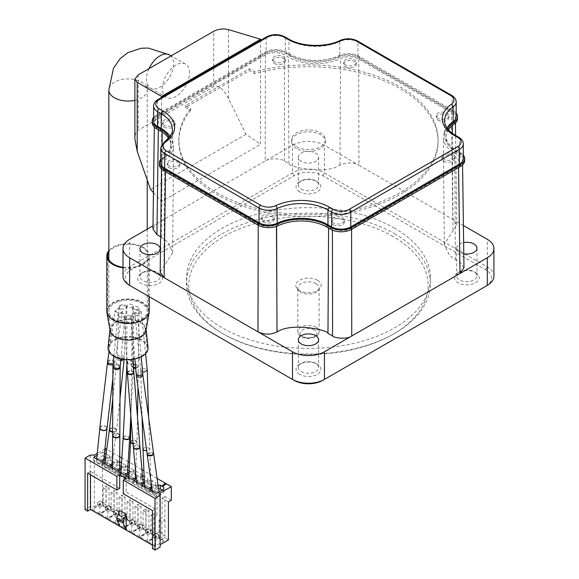 <?xml version="1.0" encoding="UTF-8"?>
<svg xmlns="http://www.w3.org/2000/svg" width="579" height="579" viewBox="0 0 579 579"><rect width="100%" height="100%" fill="white"/><g stroke="black" fill="none" stroke-linecap="round" stroke-linejoin="round"><path stroke-width="0.43" stroke-dasharray="2.9 2.17" d="M123.016 267.809A21.228 12.253 0 0 0 143.042 264.567A21.228 12.253 0 0 0 149.259 255.904A21.228 12.253 0 0 0 132.678 243.94A21.228 12.253 0 0 0 108.838 250.671M123.016 267.274A20.323 11.732 0 0 0 142.405 264.198A20.323 11.732 0 0 0 148.362 255.904A20.323 11.732 0 0 0 131.426 244.331A20.323 11.732 0 0 0 108.838 252.046M142.405 319.456A20.323 11.732 0 0 0 148.26 312.327A20.323 11.732 0 0 0 148.362 311.162A20.323 11.732 0 0 0 128.039 299.43A20.323 11.732 0 0 0 107.708 311.162A20.323 11.732 0 0 0 107.81 312.327A20.323 11.732 0 0 0 121.199 322.214A20.323 11.732 0 0 0 142.405 319.456M140.161 336.631A17.146 9.901 0 0 0 145.097 330.616A17.146 9.901 0 0 0 145.148 329.017A17.146 9.901 0 0 0 128.039 319.731A17.146 9.901 0 0 0 110.922 329.017A17.146 9.901 0 0 0 110.973 330.616A17.146 9.901 0 0 0 122.27 338.954A17.146 9.901 0 0 0 140.161 336.631M141.558 355.962A19.129 11.044 0 0 0 147.124 347.472A19.129 11.044 0 0 0 128.039 337.108A19.129 11.044 0 0 0 108.946 347.472A19.129 11.044 0 0 0 120.171 358.22A19.129 11.044 0 0 0 141.558 355.962M148.029 347.371A20.026 11.566 0 0 0 128.039 336.529A20.026 11.566 0 0 0 108.049 347.371M146.002 330.689A18.05 10.422 0 0 0 146.053 329.01A18.05 10.422 0 0 0 128.039 319.232A18.05 10.422 0 0 0 110.017 329.01A18.05 10.422 0 0 0 110.075 330.689M149.259 311.212A21.228 12.253 0 0 0 128.039 298.959A21.228 12.253 0 0 0 106.811 311.212M136.116 477.443L141.45 474.36L134.741 470.488L134.741 474.179L128.849 477.581M128.835 477.588L125.643 479.434L132.345 483.306L132.345 479.615M135.877 474.838L141.45 478.051L132.345 483.306M134.741 474.179L135.537 474.635M129.71 480.954A3.271 1.889 180 0 1 128.755 479.564A3.271 1.889 180 0 1 132.113 477.726A3.271 1.889 180 0 1 135.298 479.673A3.271 1.889 180 0 1 133.242 481.373A3.271 1.889 180 0 1 129.71 480.954M127.865 466.522L126.758 465.885L126.758 469.569L120.895 472.949M120.852 472.978L117.653 474.823L124.362 478.695L124.362 475.012M129.153 470.951L133.467 473.441L124.362 478.695M126.758 469.569L127.633 470.076M121.728 476.343A3.271 1.889 180 0 1 120.772 474.939A3.271 1.889 180 0 1 124.167 473.123A3.271 1.889 180 0 1 127.315 475.077A3.271 1.889 180 0 1 125.238 476.77A3.271 1.889 180 0 1 121.728 476.343M119.715 461.818L118.775 461.275L118.775 464.959L109.67 470.213L116.379 474.085L116.379 470.401M121.315 466.428L125.484 468.831L116.379 474.085M118.775 464.959L119.694 465.494M113.506 471.878A3.612 2.084 180 0 1 112.449 470.394A3.612 2.084 180 0 1 116.068 468.317A3.612 2.084 180 0 1 119.672 470.409A3.612 2.084 180 0 1 117.436 472.326A3.612 2.084 180 0 1 113.506 471.878M112.478 463.432L117.494 460.537L110.792 456.665L110.792 460.348L101.687 465.603L108.396 469.475L108.396 465.791M112.485 461.333L117.494 464.22L108.396 469.475M110.792 460.348L112.326 461.239M105.523 467.267A3.612 2.084 180 0 1 104.473 465.625A3.612 2.084 180 0 1 108.36 463.714A3.612 2.084 180 0 1 111.675 465.957A3.612 2.084 180 0 1 109.322 467.745A3.612 2.084 180 0 1 105.523 467.267M104.538 453.053L102.809 452.054L102.809 455.738L93.704 461L100.413 464.865L100.413 461.181M105.617 457.359L109.511 459.61L100.413 464.865M102.809 455.738L104.184 456.534M97.54 462.657A3.612 2.084 180 0 1 96.483 461.058A3.612 2.084 180 0 1 100.305 459.096A3.612 2.084 180 0 1 103.699 461.304A3.612 2.084 180 0 1 101.376 463.128A3.612 2.084 180 0 1 97.54 462.657M144.323 479.709L147.833 481.735L147.833 478.051L144.323 476.025L144.323 479.709M142.883 479.709L141.131 479.709L133.626 484.044L140.328 487.916L140.328 484.225M147.833 481.735L147.833 483.581L140.328 487.916M137.693 485.564A3.271 1.889 180 0 1 136.738 484.334A3.271 1.889 180 0 1 139.836 482.343A3.271 1.889 180 0 1 143.281 484.124A3.271 1.889 180 0 1 141.348 485.955A3.271 1.889 180 0 1 137.693 485.564M151.068 484.319L149.114 484.319L141.609 488.654L148.311 492.526L155.816 488.191L155.816 482.662L152.306 480.635L152.306 484.319L155.816 486.346M152.306 484.319L151.394 484.319M145.676 490.174A3.271 1.889 180 0 1 144.721 488.886A3.271 1.889 180 0 1 147.913 486.946A3.271 1.889 180 0 1 151.271 488.792A3.271 1.889 180 0 1 149.288 490.572A3.271 1.889 180 0 1 145.676 490.174M163.799 492.801L163.799 489.11L163.799 492.801L156.301 497.137L156.301 493.446M162.207 490.037L163.799 490.956M158.624 488.929L157.097 488.929L149.592 493.265L156.301 497.137M153.667 494.784A3.271 1.889 180 0 1 152.718 493.598A3.271 1.889 180 0 1 155.708 491.564A3.271 1.889 180 0 1 159.239 493.294A3.271 1.889 180 0 1 157.35 495.161A3.271 1.889 180 0 1 153.667 494.784M168.431 539.91L164.921 537.884L161.888 539.635L159.015 537.971L164.921 534.562L159.811 531.616L153.905 535.025L151.025 533.368L151.025 515.296L153.905 516.953L156.938 515.201L154.065 513.544L154.065 531.616L148.955 528.663L145.915 530.415L143.042 528.757L143.042 510.685L146.082 508.934L148.955 510.591L148.955 528.663M160.13 547.097L160.13 493.076M152.465 545.259L155.338 546.916L152.465 548.574M143.042 528.757L146.082 527.006L140.972 524.053L137.932 525.804L135.059 524.147L138.091 522.396L132.982 519.443L129.949 521.194L127.076 519.537L130.109 517.785L124.999 514.832L121.966 516.584L119.093 514.926L122.126 513.175L117.016 510.222L113.983 511.974L111.11 510.316L114.143 508.565L109.033 505.619L106 507.37L103.127 505.706L106.16 503.954L102.649 501.928L94.341 506.719L90.194 506.719L85.084 509.672M154.065 531.616L151.025 533.368M156.439 536.856L148.137 541.654L155.519 545.91L163.821 541.119L155.975 536.588L148.137 541.654M148.456 532.246L140.154 537.044L147.529 541.3L155.838 536.509L147.992 531.978L140.154 537.044M140.473 527.635L132.171 532.434L139.546 536.69L147.855 531.898L140.009 527.375L132.171 532.434M132.49 523.032L124.188 527.824L131.563 532.087L139.865 527.288L132.026 522.765L124.188 527.824M124.507 518.422L116.205 523.213L123.58 527.476L131.882 522.678L124.044 518.154L116.205 523.213M116.524 513.812L108.222 518.603L115.597 522.866L123.899 518.067L116.061 513.544L108.222 518.603M108.541 509.202L100.232 513.993L107.614 518.256L115.916 513.464L108.078 508.934L100.232 513.993M100.558 504.591L92.249 509.382L99.631 513.645L107.933 508.854L100.095 504.323L92.249 509.382M163.821 541.119L158.53 538.065L155.975 539.541L155.975 536.219L153.421 534.75L153.421 538.065L155.975 539.541L155.519 545.91M153.421 534.75L155.975 533.273L155.975 536.588L158.53 538.065L158.53 534.75L155.975 536.219M155.975 533.273L158.53 534.75M155.838 536.509L150.547 533.454L147.992 534.931L147.992 531.609L145.438 530.14L145.438 533.454L147.992 534.931L147.529 541.3M145.438 530.14L147.992 528.663L147.992 531.978L150.547 533.454L150.547 530.14L147.992 531.609M147.992 528.663L150.547 530.14M147.855 531.898L142.564 528.844L140.009 530.321L140.009 527.006L137.455 525.529L137.455 528.844L140.009 530.321L139.546 536.69M137.455 525.529L140.009 524.053L140.009 527.375L142.564 528.844L142.564 525.529L140.009 527.006M140.009 524.053L142.564 525.529M139.865 527.288L134.581 524.241L132.026 525.71L132.026 522.396L129.472 520.919L129.472 524.241L132.026 525.71L131.563 532.087M129.472 520.919L132.026 519.443L132.026 522.765L134.581 524.241L134.581 520.919L132.026 522.396M132.026 519.443L134.581 520.919M131.882 522.678L126.598 519.631L124.044 521.1L124.044 517.785L121.489 516.309L121.489 519.631L124.044 521.1L123.58 527.476M121.489 516.309L124.044 514.832L124.044 518.154L126.598 519.631L126.598 516.309L124.044 517.785M124.044 514.832L126.598 516.309M123.899 518.067L118.615 515.02L116.061 516.497L116.061 513.175L113.506 511.698L113.506 515.02L116.061 516.497L115.597 522.866M113.506 511.698L116.061 510.222L116.061 513.544L118.615 515.02L118.615 511.698L116.061 513.175M116.061 510.222L118.615 511.698M115.916 513.464L110.632 510.41L108.078 511.887L108.078 508.565L105.523 507.088L105.523 510.41L108.078 511.887L107.614 518.256M105.523 507.088L108.078 505.619L108.078 508.934L110.632 510.41L110.632 507.088L108.078 508.565M108.078 505.619L110.632 507.088M107.933 508.854L102.649 505.8L100.095 507.276L100.095 503.954L97.54 502.478L97.54 505.8L100.095 507.276L99.631 513.645M97.54 502.478L100.095 501.009L100.095 504.323L102.649 505.8L102.649 502.478L100.095 503.954M100.095 501.009L102.649 502.478M159.015 537.971L159.015 519.906L162.048 518.154L162.048 498.237L168.431 501.928M171.304 500.27L164.921 496.579L164.921 534.562M164.921 496.579L162.048 498.237M159.015 519.906L161.888 521.563L164.921 519.812L162.048 518.154M164.921 537.884L164.921 519.812M105.523 448.645L105.523 462.288L102.649 463.945L156.938 495.291L156.938 515.201M146.082 527.006L146.082 508.934M140.972 524.053L140.972 505.981L138.091 504.323L138.091 522.396M132.982 519.443L132.982 501.378L130.109 499.713L130.109 517.785M124.999 514.832L124.999 496.768L122.126 495.103L122.126 513.175M117.016 510.222L117.016 492.157L114.143 490.5L114.143 508.565M109.033 505.619L109.033 487.547L106.16 485.89L106.16 503.954M102.649 463.945L102.649 501.928M161.888 539.635L161.888 521.563M157.133 478.442L143.925 470.814M141.971 469.685L129.551 462.512M128.169 461.724L121.851 458.076M119.737 456.853L106.724 449.34M104.951 448.971L97.258 453.415M134.741 470.488L129.023 473.796M126.758 465.885L121.141 469.12M129.095 472.276L133.467 469.757L129.32 467.362M118.775 461.275L112.471 464.908M121.243 467.593L125.484 465.147L121.547 462.874M110.792 456.665L105.269 459.849M102.809 452.054L97.062 455.369M105.494 458.25L109.511 455.926L106.087 453.95M147.833 478.051L147.833 479.897L144.41 481.873M142.543 476.025L141.131 476.025L136.246 478.84M155.816 482.662L155.816 484.507L151.756 486.852M152.306 480.635L149.114 480.635L144.475 483.313M158.096 485.238L157.097 485.238L151.951 488.213M164.313 484.391L165.015 484.355L162.366 485.89M165.956 484.276L164.139 484.399M125.643 479.434L125.643 475.75M141.45 474.36L141.45 478.051M117.653 474.823L117.653 471.14M133.467 469.757L133.467 473.441M109.67 470.213L109.67 466.529M125.484 465.147L125.484 468.831M101.687 465.603L101.687 461.919M117.494 460.537L117.494 464.22M93.704 461L93.704 457.309M109.511 455.926L109.511 459.61M119.73 488.379L90.512 471.509L90.512 474.823M119.73 526.354L119.73 510.504M152.465 510.591L155.338 508.934L155.338 546.916M155.338 508.934L126.121 492.063L123.247 493.721M126.121 478.42L126.121 492.063M90.512 471.509L87.639 473.166M90.194 455.094L90.194 506.719M94.341 455.094L94.341 506.719M105.523 462.288L159.811 493.634L156.938 495.291M159.811 493.634L159.811 531.616M153.905 535.025L153.905 516.953M151.025 515.296L154.065 513.544M147.833 483.581L147.833 479.897M141.131 476.025L141.131 479.709M133.626 484.044L133.626 480.353M155.816 488.191L155.816 484.507M148.311 492.526L148.311 488.835M141.609 488.654L141.609 484.963M149.114 480.635L149.114 484.319M149.592 493.265L149.592 489.573M157.097 485.238L157.097 488.929M165.015 484.355L165.015 483.986M164.682 484.087L164.682 483.718M165.558 484.044L165.558 483.675M103.127 505.706L103.127 487.641L106.16 485.89M103.127 487.641L106 489.298L109.033 487.547M106 507.37L106 489.298M111.11 510.316L111.11 492.251L114.143 490.5M111.11 492.251L113.983 493.909L117.016 492.157M113.983 511.974L113.983 493.909M119.093 514.926L119.093 496.854L122.126 495.103M119.093 496.854L121.966 498.519L124.999 496.768M121.966 516.584L121.966 498.519M127.076 519.537L127.076 501.465L130.109 499.713M127.076 501.465L129.949 503.129L132.982 501.378M129.949 521.194L129.949 503.129M135.059 524.147L135.059 506.075L138.091 504.323M135.059 506.075L137.932 507.732L140.972 505.981M137.932 525.804L137.932 507.732M143.042 510.685L145.915 512.343L148.955 510.591M145.915 530.415L145.915 512.343M119.846 308.65C117.298 308.412 115.735 309.012 115.17 310.46L115.597 311.625L119.846 308.65L122.328 311.285C120.729 313.565 118.485 313.673 115.597 311.625M125.259 305.271L126.287 307.029C123.776 310.004 121.38 309.917 119.108 306.769L119.223 306.233L125.259 305.271C122.618 304.25 120.606 304.568 119.223 306.233M123.052 313.181C120.229 312.689 118.485 313.268 117.812 314.918L117.863 315.389L123.052 313.181L125.013 315.533C122.842 318.189 120.461 318.146 117.863 315.389M133.431 309.179L132.526 307.999C134.733 305.864 136.919 305.893 139.069 308.086L137.447 309.512L133.431 309.179L137.447 309.512M142.543 371.913L140.733 370.567L143.469 368.787L146.321 369.105L147.269 370.126M137.151 313.42L134.69 312.095C136.174 309.953 138.301 309.591 141.059 311.032L137.151 313.42C139.626 313.543 140.979 312.899 141.204 311.48L141.059 311.032M142.97 449.224C143.802 447.61 145.662 447.176 148.557 447.907L149.505 448.986L146.639 450.679M132.707 316.742C135.457 317.191 137.042 316.597 137.469 314.954L132.707 316.742L130.992 315.533C132.779 313.377 134.929 313.123 137.44 314.773M141.609 303.382A19.194 11.081 0 0 0 120.693 300.979A19.194 11.081 0 0 0 108.838 311.212A19.194 11.081 0 0 0 128.039 322.293A19.194 11.081 0 0 0 147.232 311.212A19.194 11.081 0 0 0 141.609 303.382M189.507 72.903A19.194 11.081 120 0 0 185.533 64.117A19.194 11.081 120 0 0 166.339 75.198A19.194 11.081 120 0 0 166.339 97.366A19.194 11.081 120 0 0 181.133 92.22A19.194 11.081 120 0 0 189.507 72.903M228.495 29.63L228.495 98.56L246.046 134.292L260.564 144.352L260.564 40.335M161.57 97.496L161.57 113.925L260.564 56.771M161.57 113.925L161.57 201.506L260.564 144.352M228.495 98.56C223.306 88.905 218.37 84.925 213.68 86.611L138.2 130.188C136.043 131.534 134.943 134.487 134.893 139.04M246.046 134.292L150.533 189.442M153.457 192.633L161.57 201.506M260.564 54.933L161.57 112.087M153.609 117.255A14.902 8.605 180 0 1 156.62 114.758L161.432 111.979M160.752 159.182A14.902 8.605 180 0 1 162.75 157.329A36.578 21.119 0 0 0 170.993 143.976A36.578 21.119 0 0 0 169.206 137.455M447.733 128.994A36.578 21.119 0 0 0 445.946 135.508A36.578 21.119 0 0 0 456.657 150.446L460.319 152.552A14.902 8.605 180 0 1 463.33 155.056M260.384 54.853L265.196 52.074A14.902 8.605 180 0 1 286.272 52.074L289.934 54.18A36.578 21.119 0 0 0 338.925 55.613A14.902 8.605 180 0 1 358.886 56.199L453.176 110.632A14.902 8.605 180 0 1 456.187 113.137M456.187 116.719A13.549 7.824 0 0 0 452.213 111.19L357.923 56.749A13.549 7.824 0 0 0 339.779 56.221A37.939 21.901 180 0 1 288.972 54.737L285.317 52.624A13.549 7.824 0 0 0 266.152 52.624L157.575 115.315A13.549 7.824 0 0 0 153.609 120.845M463.33 158.639A13.549 7.824 0 0 0 459.357 153.109L455.702 150.996A37.939 21.901 180 0 1 444.592 135.508A37.939 21.901 180 0 1 446.945 127.916M169.994 136.383A37.939 21.901 180 0 1 172.347 143.976A37.939 21.901 180 0 1 163.806 157.821A13.549 7.824 0 0 0 160.752 162.764M152.255 122.69A14.902 8.605 180 0 1 156.62 116.603L161.432 113.824M315.975 283.645A10.61 6.13 180 0 1 319.08 287.98A10.61 6.13 180 0 1 317.893 290.796A10.61 6.13 180 0 1 308.469 294.11A10.61 6.13 180 0 1 299.039 290.796A10.61 6.13 180 0 1 297.852 287.98A10.61 6.13 180 0 1 304.409 282.32A10.61 6.13 180 0 1 315.975 283.645M317.422 280.229A12.666 7.317 0 0 0 300.986 279.498A12.666 7.317 0 0 0 297.215 288.762A12.666 7.317 0 0 0 308.469 292.713A12.666 7.317 0 0 0 319.717 288.762A12.666 7.317 0 0 0 317.422 280.229M260.384 56.691L265.196 53.912A14.902 8.605 180 0 1 286.272 53.912L289.934 56.025A36.578 21.119 0 0 0 338.925 57.459A14.902 8.605 180 0 1 358.886 58.038L453.176 112.478A14.902 8.605 180 0 1 457.54 118.565M448.385 129.776A36.578 21.119 0 0 0 445.946 137.353A36.578 21.119 0 0 0 456.657 152.284L460.319 154.398A14.902 8.605 180 0 1 464.684 160.484M159.399 164.61A14.902 8.605 180 0 1 162.75 159.167A36.578 21.119 0 0 0 170.993 145.821A36.578 21.119 0 0 0 168.554 138.236M265.356 54.933L158.371 116.697A13.549 7.824 0 0 0 154.405 122.169A13.549 7.824 0 0 0 158.371 127.756L162.178 129.949A38.836 22.422 180 0 1 173.548 145.995A38.836 22.422 180 0 1 164.66 160.094A13.549 7.824 0 0 0 161.555 165.058A13.549 7.824 0 0 0 165.522 170.602L258.205 224.116A13.549 7.824 0 0 0 276.415 224.616A38.836 22.422 180 0 1 276.603 224.522A38.836 22.422 180 0 1 328.619 226.049L332.418 228.242A13.549 7.824 0 0 0 351.583 228.242L458.561 166.477A13.549 7.824 0 0 0 462.527 160.882A13.549 7.824 0 0 0 458.561 155.411L454.761 153.218A38.836 22.422 180 0 1 443.384 137.462A38.836 22.422 180 0 1 452.279 123.081A13.549 7.824 0 0 0 455.384 117.993A13.549 7.824 0 0 0 451.41 112.565L358.727 59.058A13.549 7.824 0 0 0 340.517 58.559A38.836 22.422 180 0 1 288.32 57.126L284.513 54.933A13.549 7.824 0 0 0 265.356 54.933L265.196 161.042C270.429 157.061 283.782 159.442 284.354 161.042L288.957 163.698C287.618 166.499 324.616 175.271 339.967 165.08C346.336 162.171 352.662 162.207 358.937 165.189L324.435 145.271A22.581 13.035 0 0 0 292.504 145.271L153.008 225.81M301.283 189.065A10.161 5.87 0 0 0 312.356 190.339A10.161 5.87 0 0 0 318.631 184.918A10.161 5.87 0 0 0 315.656 180.771A10.161 5.87 0 0 0 301.283 180.771A10.161 5.87 0 0 0 298.308 184.918A10.161 5.87 0 0 0 301.283 189.065M299.683 191.837A12.42 7.172 180 0 1 299.683 181.69A12.42 7.172 180 0 1 317.249 181.69A12.42 7.172 180 0 1 317.249 191.837A12.42 7.172 180 0 1 299.683 191.837M322.836 380.352L485.709 286.323M485.73 286.308A20.323 11.732 0 0 0 485.709 269.727L322.836 175.698A20.323 11.732 0 0 0 294.096 175.698L131.23 269.727A20.323 11.732 0 0 0 131.201 286.308L294.096 380.352M158.892 273.31L158.892 273.31A12.42 7.172 180 0 1 158.892 283.449A12.42 7.172 180 0 1 141.334 283.449A12.42 7.172 180 0 1 141.334 273.31A12.42 7.172 180 0 1 158.892 273.31L157.3 272.391A10.161 5.87 0 0 0 142.926 272.391A10.161 5.87 0 0 0 139.952 276.538A10.161 5.87 0 0 0 145.843 281.857A10.161 5.87 0 0 0 160.274 276.538A10.161 5.87 0 0 0 157.3 272.391L158.892 273.31M299.683 374.352A12.42 7.172 180 0 1 299.683 364.213A12.42 7.172 180 0 1 317.249 364.213A12.42 7.172 180 0 1 317.249 374.352A12.42 7.172 180 0 1 299.683 374.352M394.69 228.242A121.937 70.399 0 0 0 261.802 212.985A121.937 70.399 0 0 0 186.525 278.021A121.937 70.399 0 0 0 308.469 348.428A121.937 70.399 0 0 0 430.407 278.021A121.937 70.399 0 0 0 394.69 228.242M475.605 272.6L475.605 272.6A12.42 7.172 180 0 1 475.605 282.74A12.42 7.172 180 0 1 458.04 282.74A12.42 7.172 180 0 1 458.04 272.6A12.42 7.172 180 0 1 475.605 272.6L474.006 271.674A10.161 5.87 0 0 0 471.096 270.502A10.161 5.87 0 0 0 459.639 271.674A10.161 5.87 0 0 0 456.657 275.828A10.161 5.87 0 0 0 466.819 281.691A10.161 5.87 0 0 0 476.987 275.828A10.161 5.87 0 0 0 474.006 271.674L475.605 272.6M301.283 161.411A10.161 5.87 180 0 1 298.308 157.264A10.161 5.87 180 0 1 308.469 151.394A10.161 5.87 180 0 1 318.631 157.264A10.161 5.87 180 0 1 312.356 162.685A10.161 5.87 180 0 1 301.283 161.411M463.779 253.768A10.161 5.87 180 0 1 456.657 248.167A10.161 5.87 180 0 1 463.627 242.601M301.283 371.588A10.161 5.87 0 0 0 312.356 372.862A10.161 5.87 0 0 0 318.631 367.441A10.161 5.87 0 0 0 315.656 363.294A10.161 5.87 0 0 0 301.283 363.294A10.161 5.87 0 0 0 298.308 367.441A10.161 5.87 0 0 0 301.283 371.588M123.016 276.183A22.581 13.035 180 0 1 129.631 266.962L292.504 172.933A22.581 13.035 180 0 1 324.435 172.933L487.301 266.962A22.581 13.035 180 0 1 493.916 276.183M393.098 236.543A119.679 69.096 0 0 0 223.841 236.543A119.679 69.096 0 0 0 223.841 334.257A119.679 69.096 0 0 0 393.098 334.257A119.679 69.096 0 0 0 393.098 236.543M394.69 233.771A121.937 70.399 180 0 1 430.407 283.558A121.937 70.399 180 0 1 394.69 333.338A121.937 70.399 180 0 1 222.242 333.338A121.937 70.399 180 0 1 186.525 283.558A121.937 70.399 180 0 1 261.802 218.515A121.937 70.399 180 0 1 394.69 233.771M152.965 229.016L156.938 223.545L158.371 116.697M160.166 272.123L172.651 252.784L167.548 241.776L160.629 236.739M163.944 266.709L164.66 160.094M277.16 331.854L276.805 281.126M276.429 226.367L276.415 224.616M276.61 226.295L276.603 224.522M463.403 225.506L452.807 219.39L456.766 224.811L444.288 244.389L449.427 255.31L455.398 259.79L460.001 262.446L463.967 267.911M452.995 230.341L452.344 133.344M452.293 125.462L452.279 123.081M339.967 165.08L340.517 58.559M125.368 318.522L124.413 317.285C126.454 314.759 128.625 314.643 130.934 316.937C130.145 318.848 128.292 319.376 125.368 318.522M127.706 307.131L126.743 305.864C128.914 303.541 131.093 303.534 133.279 305.835C132.439 307.608 130.579 308.035 127.706 307.131M438.122 118.355A6.326 3.648 180 0 1 436.269 115.771A6.326 3.648 180 0 1 442.595 112.123A6.326 3.648 180 0 1 448.92 115.771A6.326 3.648 180 0 1 445.012 119.144A6.326 3.648 180 0 1 438.122 118.355M438.122 120.2A6.326 3.648 0 0 0 445.012 120.989A6.326 3.648 0 0 0 448.92 117.617A6.326 3.648 0 0 0 442.595 113.969A6.326 3.648 0 0 0 436.269 117.617A6.326 3.648 0 0 0 438.122 120.2M345.511 64.884A6.326 3.648 180 0 1 343.658 62.3A6.326 3.648 180 0 1 349.984 58.653A6.326 3.648 180 0 1 356.309 62.3A6.326 3.648 180 0 1 352.401 65.673A6.326 3.648 180 0 1 345.511 64.884M345.511 66.73A6.326 3.648 0 0 0 352.401 67.519A6.326 3.648 0 0 0 356.309 64.146A6.326 3.648 0 0 0 349.984 60.498A6.326 3.648 0 0 0 343.658 64.146A6.326 3.648 0 0 0 345.511 66.73M274.46 61.656A6.326 3.648 180 0 1 272.608 59.08A6.326 3.648 180 0 1 278.926 55.425A6.326 3.648 180 0 1 285.252 59.08A6.326 3.648 180 0 1 281.351 62.452A6.326 3.648 180 0 1 274.46 61.656M274.46 63.502A6.326 3.648 0 0 0 281.351 64.291A6.326 3.648 0 0 0 285.252 60.918A6.326 3.648 0 0 0 278.926 57.27A6.326 3.648 0 0 0 272.608 60.918A6.326 3.648 0 0 0 274.46 63.502M164.284 125.267A6.326 3.648 180 0 1 162.431 122.69A6.326 3.648 180 0 1 168.75 119.035A6.326 3.648 180 0 1 175.075 122.69A6.326 3.648 180 0 1 171.174 126.063A6.326 3.648 180 0 1 164.284 125.267M164.284 127.112A6.326 3.648 0 0 0 171.174 127.901A6.326 3.648 0 0 0 175.075 124.528A6.326 3.648 0 0 0 168.75 120.881A6.326 3.648 0 0 0 162.431 124.528A6.326 3.648 0 0 0 164.284 127.112M169.068 165.833A6.326 3.648 180 0 1 167.222 163.249A6.326 3.648 180 0 1 173.541 159.601A6.326 3.648 180 0 1 179.866 163.249A6.326 3.648 180 0 1 175.965 166.622A6.326 3.648 180 0 1 169.068 165.833M169.068 167.671A6.326 3.648 0 0 0 175.965 168.467A6.326 3.648 0 0 0 179.866 165.095A6.326 3.648 0 0 0 173.541 161.44A6.326 3.648 0 0 0 167.222 165.095A6.326 3.648 0 0 0 169.068 167.671M263.279 220.223A6.326 3.648 180 0 1 261.426 217.639A6.326 3.648 180 0 1 267.751 213.991A6.326 3.648 180 0 1 274.077 217.639A6.326 3.648 180 0 1 270.169 221.012A6.326 3.648 180 0 1 263.279 220.223M263.279 222.068A6.326 3.648 0 0 0 270.169 222.857A6.326 3.648 0 0 0 274.077 219.484A6.326 3.648 0 0 0 267.751 215.829A6.326 3.648 0 0 0 261.426 219.484A6.326 3.648 0 0 0 263.279 222.068M333.54 222.987A6.326 3.648 180 0 1 331.687 220.404A6.326 3.648 180 0 1 338.006 216.756A6.326 3.648 180 0 1 344.331 220.404A6.326 3.648 180 0 1 340.43 223.776A6.326 3.648 180 0 1 333.54 222.987M333.54 224.833A6.326 3.648 0 0 0 340.43 225.622A6.326 3.648 0 0 0 344.331 222.249A6.326 3.648 0 0 0 338.006 218.601A6.326 3.648 0 0 0 331.687 222.249A6.326 3.648 0 0 0 333.54 224.833M443.709 159.377A6.326 3.648 180 0 1 441.864 156.793A6.326 3.648 180 0 1 448.182 153.145A6.326 3.648 180 0 1 454.508 156.793A6.326 3.648 180 0 1 450.6 160.166A6.326 3.648 180 0 1 443.709 159.377M443.709 161.223A6.326 3.648 0 0 0 450.6 162.011A6.326 3.648 0 0 0 454.508 158.639A6.326 3.648 0 0 0 448.182 154.991A6.326 3.648 0 0 0 441.864 158.639A6.326 3.648 0 0 0 443.709 161.223M190.621 110.423A129.616 74.836 0 0 0 178.853 141.587A129.616 74.836 0 0 0 308.469 216.416A129.616 74.836 0 0 0 438.086 141.587A129.616 74.836 0 0 0 254.492 73.547L249.39 70.602L185.519 107.477L190.621 110.423L190.621 108.577L185.519 105.631L249.39 68.756L254.492 71.702A129.616 74.836 180 0 1 438.086 139.742A129.616 74.836 180 0 1 308.469 214.577A129.616 74.836 180 0 1 178.853 139.742A129.616 74.836 180 0 1 190.621 108.577M254.492 73.547L254.492 71.702M185.519 107.477L185.519 105.631M249.39 70.602L249.39 68.756M296.491 148.499A16.936 9.778 180 0 1 291.534 141.587A16.936 9.778 180 0 1 308.469 131.809A16.936 9.778 180 0 1 325.405 141.587A16.936 9.778 180 0 1 314.947 150.62A16.936 9.778 180 0 1 296.491 148.499M296.491 146.653A16.936 9.778 0 0 0 314.947 148.774A16.936 9.778 0 0 0 325.405 139.742A16.936 9.778 0 0 0 308.469 129.964A16.936 9.778 0 0 0 291.534 139.742A16.936 9.778 0 0 0 296.491 146.653M107.629 361.376C110.444 358.763 112.818 359.096 114.758 362.374L113.166 363.967M107.665 361.976C110.828 359.754 113.151 360.225 114.628 363.38L113.057 365.161M99.877 427.577C102.635 424.668 105.023 424.928 107.035 428.359M99.87 427.722C102.606 424.979 104.994 425.218 107.028 428.446M120.837 359.646L118.159 358.886L117.132 357.127C118.138 354.847 120.186 354.348 123.276 355.636L124.311 357.388L122.791 359.248M120.707 361.021L118.065 360.203L117.03 358.459C119.708 355.919 122.089 356.165 124.174 359.204L124.13 359.429M109.482 429.336C112.16 426.795 114.541 427.049 116.618 430.081C116.227 431.427 114.895 432.014 112.623 431.854M109.474 429.502C112.369 427.222 114.729 427.599 116.553 430.631L115.272 432.035L112.623 432.303M112.999 365.769C115.677 362.99 118.08 363.214 120.193 366.449M112.919 367.252C115.344 364.242 117.754 364.256 120.15 367.289M112.608 435.263C115.033 432.252 117.436 432.267 119.831 435.299M112.615 435.451C115.033 432.737 117.436 432.745 119.824 435.48M133.59 367.412L131.795 365.885C134.002 363.75 136.181 363.778 138.338 365.971L135.624 367.593M133.633 368.302L131.78 366.645C134.002 364.379 136.181 364.415 138.323 366.76L135.703 368.468M130.514 441.618C132.736 439.352 134.914 439.396 137.057 441.734C136.724 442.993 135.392 443.557 133.069 443.42M130.528 441.806C133.011 439.787 135.182 439.953 137.042 442.305C136.687 443.528 135.377 444.064 133.105 443.89M136.224 374.295C138.012 372.131 140.161 371.877 142.666 373.535M136.42 376.068C138.294 373.752 140.444 373.448 142.861 375.149M147.138 454.327C149.013 452.011 151.155 451.707 153.58 453.408M147.204 454.544C149.093 452.452 151.22 452.148 153.58 453.618M134.893 100.312A19.194 11.081 0 0 0 147.232 89.962A19.194 11.081 0 0 0 141.609 82.124A19.194 11.081 0 0 0 120.693 79.721A19.194 11.081 0 0 0 108.838 89.962M148.991 68.64A19.194 11.081 120 0 0 150.374 88.146A19.194 11.081 120 0 0 165.167 83.007A19.194 11.081 120 0 0 173.541 63.69A19.194 11.081 120 0 0 169.567 54.904M138.2 74.872L138.2 130.188M213.68 86.611L213.68 31.295M156.62 116.603L156.62 114.758M315.975 327.164A10.61 6.13 180 0 1 319.08 331.492A10.61 6.13 180 0 1 308.469 337.622A10.61 6.13 180 0 1 297.852 331.492A10.61 6.13 180 0 1 304.409 325.832A10.61 6.13 180 0 1 315.975 327.164M314.375 329.929A8.352 4.82 0 0 0 300.4 332.093A8.352 4.82 0 0 0 310.633 337.998A8.352 4.82 0 0 0 314.375 329.929M162.75 159.167L162.75 157.329M265.196 53.912L265.196 52.074M286.272 53.912L286.272 52.074M289.934 56.025L289.934 54.18M338.925 57.459L338.925 55.613M358.886 58.038L358.886 56.199M453.176 112.478L453.176 110.632M456.657 152.284L456.657 150.446M460.319 154.398L460.319 152.552M485.709 269.727L487.301 266.962L487.301 239.308M322.836 175.698L324.435 172.933L324.435 145.271M294.096 175.698L292.504 172.933L292.504 145.271M131.23 269.727L129.631 266.962L129.631 239.308M158.349 129.768L158.371 127.756M161.541 237.26L162.091 144.128M162.163 132.063L162.178 129.949M165.507 171.702L165.522 170.602M258.205 225.217L258.205 224.116M328.604 228.068L328.619 226.049M332.418 230.124L332.418 228.242M351.583 229.342L351.583 228.242M458.575 167.577L458.561 166.477M460.001 262.446L458.561 155.411M455.398 259.79L454.761 153.218M358.727 59.058L358.937 165.189L452.807 219.39L451.41 112.565M288.957 163.698L288.32 57.126M284.354 161.042L284.513 54.933M164.248 142.05A2.258 1.426 -125.3 0 0 163.806 143.071A13.549 7.824 0 0 0 160.752 148.014M172.347 143.976L172.347 129.226A37.939 21.901 180 0 1 163.806 143.071L163.806 157.821M158.045 99.53A2.258 1.303 -120 0 0 157.575 100.565A13.549 7.824 0 0 0 153.609 106.095M266.622 36.839A2.258 1.303 -120 0 0 266.152 37.874L157.575 100.565L157.575 115.315M284.846 36.839A2.258 1.303 -60 0 1 285.317 37.874A13.549 7.824 0 0 0 266.152 37.874L266.152 52.624M288.508 38.952A2.258 1.303 -60 0 1 288.972 39.987L285.317 37.874L285.317 52.624M340.249 40.436A2.258 1.165 -115.2 0 0 339.779 41.471A37.939 21.901 180 0 1 288.972 39.987L288.972 54.737M357.46 40.964A2.258 1.303 -60 0 1 357.923 41.999A13.549 7.824 0 0 0 339.779 41.471L339.779 56.221M451.75 95.405A2.258 1.303 -60 0 1 452.213 96.44L357.923 41.999L357.923 56.749M456.187 101.969A13.549 7.824 0 0 0 452.213 96.44L452.213 111.19M455.232 135.211A2.258 1.303 -60 0 1 455.702 136.246A37.939 21.901 180 0 1 444.592 120.758L444.592 135.508M458.894 137.324A2.258 1.303 -60 0 1 459.357 138.359L455.702 136.246L455.702 150.996M463.33 143.889A13.549 7.824 0 0 0 459.357 138.359L459.357 153.109M127.315 372.507C129.356 369.981 131.527 369.865 133.836 372.159M127.358 373.108C129.11 370.661 131.267 370.415 133.829 372.369M133.394 447.379C135.363 444.853 137.534 444.672 139.901 446.843M133.416 447.538C135.406 445.128 137.57 444.947 139.901 446.981M127.959 363.294L126.996 362.02C129.168 359.697 131.346 359.689 133.539 361.998C132.692 363.764 130.832 364.198 127.959 363.294M127.945 364.082L126.982 362.715C129.276 360.5 131.455 360.616 133.517 363.047C132.613 364.756 130.753 365.103 127.945 364.082M123.182 437.362C125.477 435.147 127.655 435.263 129.71 437.702M123.182 437.485C125.448 435.422 127.612 435.546 129.689 437.862M148.362 311.162L148.362 255.904M107.708 311.162L107.708 255.904M145.097 330.616L148.26 312.327M110.973 330.616L107.81 312.327M110.922 329.017L108.946 347.472M145.148 329.017L147.124 347.472M110.017 329.01L109.923 329.849M146.053 329.01L146.147 329.849M149.259 296.73L149.259 255.904M109.055 351.779L115.17 310.46M112.869 378.405L114.758 362.374L122.328 311.285M96.693 459.031L96.483 461.058M103.916 459.154L103.699 461.304M124.152 359.436L126.287 307.029M119.108 306.769L117.132 357.127L112.782 398.374M120.005 398.33L116.553 430.631L112.492 460.044M104.741 463.678L104.473 465.625M111.986 463.714L111.675 465.957M113.897 356.28L117.812 314.918M120.902 358.893L125.013 315.533M112.456 468.136L112.449 470.394M119.679 468.491L119.672 470.401M130.934 417.097L132.526 307.999M137.976 387.416L139.069 308.086M137.476 417.018L137.042 442.305L135.645 472.254M128.849 477.595L128.755 479.564M135.385 477.863L135.298 479.673M140.74 370.625L134.69 312.095M141.204 311.48L145.568 353.682M140.733 370.567L142.058 417.227M150.924 480.975L148.6 417.054M144.627 486.707L144.721 488.886M151.199 487.171L151.271 488.792M141.196 356.809L137.469 314.954M130.992 315.533L134.856 358.958M152.371 491.18L152.718 493.598M159.037 491.861L159.239 493.294M108.838 259.754L108.838 311.212M166.339 97.366L150.374 88.146L145.676 86.365L148.036 85.004L147.232 89.962L147.232 179.982M147.232 229.146L147.232 311.212M185.533 64.117L171.181 55.83M317.893 290.796L319.717 288.762M299.039 290.796L297.215 288.762M319.08 287.98L319.08 331.492C318.378 334.648 317.162 336.45 315.417 336.906L308.52 338.577C301.413 337.731 297.859 335.364 297.852 331.492L297.852 287.98M170.993 145.821L170.993 143.976M445.946 137.353L445.946 135.508M301.283 180.771L299.683 181.69M315.656 180.771L317.249 181.69M298.308 157.264L298.308 184.918M318.631 157.264L318.631 184.918M142.926 272.391L141.334 273.31M139.952 248.876L139.952 276.538M160.274 248.876L160.274 276.538M459.639 271.674L458.04 272.6M456.657 248.167L456.657 275.828M476.987 248.167L476.987 275.828M301.283 363.294L299.683 364.213M315.656 363.294L317.249 364.213M298.308 339.786L298.308 367.441M318.631 339.786L318.631 367.441M393.098 334.257L394.69 333.338M223.841 334.257L222.242 333.338M186.525 278.021L186.525 283.558M430.407 278.021L430.407 283.558M154.34 127.076L154.405 122.169M172.651 252.784L173.555 145.995M161.512 169.025L161.563 165.058M462.585 164.885L462.534 160.882M444.288 244.389L443.376 137.462M456.766 224.811L455.601 135.421M455.441 122.965L455.376 117.993M124.413 317.285L126.642 359.624M130.934 316.937L133.163 359.269M136.535 482.032L136.738 484.326M143.143 482.604L143.281 484.131M126.743 305.864L126.895 364.466M133.279 305.835L133.517 363.047L130.825 415.809M120.895 473.007L120.772 474.939M127.431 473.238L127.315 475.077M448.92 117.617L448.92 115.771M436.269 117.617L436.269 115.771M356.309 64.146L356.309 62.3M343.658 64.146L343.658 62.3M285.252 60.918L285.252 59.08M272.608 60.918L272.608 59.08M175.075 124.528L175.075 122.69M162.431 124.528L162.431 122.69M179.866 165.095L179.866 163.249M167.222 165.095L167.222 163.249M274.077 219.484L274.077 217.639M261.426 219.484L261.426 217.639M344.331 222.249L344.331 220.404M331.687 222.249L331.687 220.404M454.508 158.639L454.508 156.793M441.864 158.639L441.864 156.793M438.086 141.587L438.086 139.742M178.853 141.587L178.853 139.742M291.534 139.742L291.534 141.587M325.405 139.742L325.405 141.587"/><path stroke-width="0.87" d="M108.838 250.671A21.228 12.253 0 0 0 106.811 255.904A21.228 12.253 0 0 0 123.016 267.809M108.838 252.046A20.323 11.732 0 0 0 107.708 255.904A20.323 11.732 0 0 0 123.016 267.274M109.923 329.849L108.049 347.371A20.026 11.566 0 0 0 119.802 358.633A20.026 11.566 0 0 0 142.195 356.266A20.026 11.566 0 0 0 148.029 347.371L146.147 329.849M106.811 255.904L106.811 311.212A21.228 12.253 0 0 0 106.912 312.428L110.075 330.689A18.05 10.422 0 0 0 121.966 339.468A18.05 10.422 0 0 0 140.798 337.021A18.05 10.422 0 0 0 146.002 330.689L149.158 312.428A21.228 12.253 0 0 0 149.259 311.212L149.259 296.73M106.912 312.428A21.228 12.253 0 0 0 120.895 322.756A21.228 12.253 0 0 0 143.042 319.883A21.228 12.253 0 0 0 149.158 312.428M127.633 470.076L129.153 470.951M119.694 465.494L121.315 466.428M104.184 456.534L105.617 457.359M144.316 479.709L142.883 479.709M158.096 485.238L160.289 485.238L160.289 488.929L162.207 490.037M160.289 488.929L158.624 488.929M160.13 544.701L168.431 539.91L168.431 501.928L171.304 500.27L171.304 486.628L157.133 478.442M160.13 495.472L155.02 498.425L123.247 480.078L123.247 493.721L152.465 510.591L152.465 548.574L155.02 550.05L160.13 547.097L160.13 493.076L171.304 486.628M97.258 453.415L94.341 455.094L90.194 455.094L85.084 458.047L85.084 509.672L87.639 511.148L90.512 509.491L152.465 545.259M85.084 458.047L116.857 476.394L119.73 474.729L119.73 488.379L116.857 490.037L87.639 473.166L87.639 511.148M123.247 480.078L126.121 478.42L119.73 474.729M143.925 470.814L141.971 469.685M129.551 462.512L128.169 461.724M121.851 458.076L119.737 456.853M106.724 449.34L105.523 448.645L104.951 448.971M129.023 473.796L125.643 475.75L132.345 479.615L136.116 477.443M121.141 469.12L117.653 471.14L124.362 475.012L129.095 472.276M129.32 467.362L127.865 466.522M112.471 464.908L109.67 466.529L116.379 470.401L121.243 467.593M121.547 462.874L119.715 461.818M105.269 459.849L101.687 461.919L108.396 465.791L112.478 463.432M97.062 455.369L93.704 457.309L100.413 461.181L105.494 458.25M106.087 453.95L104.538 453.053M144.41 481.873L140.328 484.225L133.626 480.353L136.246 478.84M142.543 476.025L144.149 476.025M151.756 486.852L148.311 488.835L141.609 484.963L144.475 483.313M163.799 489.11L163.799 487.272L163.799 489.11L156.301 493.446L149.592 489.573L151.951 488.213M163.799 487.272L160.289 485.238M162.366 485.52L162.764 486.114L165.956 484.276L165.558 483.675L164.139 484.03L165.015 483.986L162.366 485.52L162.764 485.752L165.956 483.906M164.139 484.03L164.313 484.391M116.857 476.394L116.857 490.037M90.512 474.823L90.512 509.491M126.121 514.188L119.73 510.504L116.857 517.908L116.857 519.537L123.247 523.221L123.247 521.599L126.121 514.188L126.121 530.046L123.247 523.221M155.02 498.425L155.02 550.05M119.73 526.354L116.857 519.537M123.247 521.599L116.857 517.908M162.764 486.114L162.764 485.752M145.568 353.682L147.269 370.184L144.533 371.957L142.543 371.913M146.639 450.679L143.918 450.296L142.97 449.224L144.627 486.707M260.564 39.256L161.57 96.411L137.194 82.341L134.893 79.113L138.2 74.872L213.68 31.295C218.37 28.936 223.306 28.378 228.495 29.63L260.564 39.256L260.564 40.335M134.893 79.113L134.893 139.04L137.194 151.271L150.533 189.442L153.457 192.633M161.57 96.411L161.57 97.496M169.206 137.455A36.578 21.119 0 0 0 160.274 129.037L156.62 126.924A14.902 8.605 180 0 1 152.255 120.845A14.902 8.605 180 0 1 153.609 117.255M463.33 155.056A14.902 8.605 180 0 1 464.684 158.639A14.902 8.605 180 0 1 460.319 164.726L351.743 227.409A14.902 8.605 180 0 1 330.66 227.409L327.005 225.296A36.578 21.119 0 0 0 278.014 223.87A14.902 8.605 180 0 1 258.053 223.284L163.763 168.851A14.902 8.605 180 0 1 159.399 162.764A14.902 8.605 180 0 1 160.752 159.182M456.187 113.137A14.902 8.605 180 0 1 457.54 116.719A14.902 8.605 180 0 1 454.182 122.155A36.578 21.119 0 0 0 447.733 128.994M446.945 127.916A37.939 21.901 180 0 1 453.133 121.662A13.549 7.824 0 0 0 456.187 116.719L456.187 101.969C456.078 99.262 454.602 97.077 451.75 95.405A2.258 1.303 -60 0 0 450.621 95.513A11.29 6.521 180 0 1 451.381 104.242A2.258 1.426 54.7 0 1 453.133 106.912A13.549 7.824 0 0 0 456.187 101.969M333.214 209.345A2.258 1.303 120 0 0 331.622 212.109A13.549 7.824 0 0 0 350.78 212.109A2.258 1.303 -120 0 0 349.188 209.345A11.29 6.521 180 0 1 333.214 209.345L329.56 207.231A40.197 23.203 0 0 0 275.727 205.661A11.29 6.521 180 0 1 260.608 205.219L166.318 150.779A11.29 6.521 180 0 1 165.551 142.05A2.258 1.426 -125.3 0 0 164.248 142.05L160.752 148.014L160.752 162.764A13.549 7.824 0 0 0 164.718 168.294L259.008 222.734A13.549 7.824 0 0 0 277.153 223.262A37.939 21.901 180 0 1 327.96 224.746L331.622 226.859A13.549 7.824 0 0 0 350.78 226.859L459.357 164.168A13.549 7.824 0 0 0 463.33 158.639L463.33 143.889C463.222 141.182 461.745 138.996 458.894 137.324A2.258 1.303 -60 0 0 457.765 137.433A11.29 6.521 180 0 1 457.765 146.653A2.258 1.303 60 0 1 459.357 149.418A13.549 7.824 0 0 0 463.33 143.889M165.551 142.05A40.197 23.203 0 0 0 162.829 110.973L159.174 108.859A11.29 6.521 180 0 1 159.174 99.639A2.258 1.303 -120 0 0 158.045 99.53C155.186 101.202 153.71 103.388 153.609 106.095L153.609 120.845A13.549 7.824 0 0 0 157.575 126.374L161.237 128.487A37.939 21.901 180 0 1 169.994 136.383M457.54 116.719L457.54 118.565A14.902 8.605 180 0 1 454.182 124A36.578 21.119 0 0 0 448.385 129.776M464.684 158.639L464.684 160.484A14.902 8.605 180 0 1 460.319 166.571L351.743 229.255A14.902 8.605 180 0 1 330.66 229.255L327.005 227.142A36.578 21.119 0 0 0 278.014 225.716A14.902 8.605 180 0 1 258.053 225.13L163.763 170.696A14.902 8.605 180 0 1 159.399 164.61L159.399 162.764M168.554 138.236A36.578 21.119 0 0 0 160.274 130.883L156.62 128.77A14.902 8.605 180 0 1 152.255 122.69L152.255 120.845M294.096 380.352L292.504 379.433L294.096 380.352A20.323 11.732 0 0 0 322.836 380.352L324.435 379.433A22.581 13.035 180 0 1 292.504 379.433L129.631 285.396A22.581 13.035 180 0 1 123.016 276.183L123.016 248.521A22.581 13.035 0 0 0 129.631 257.742L164.132 277.659L160.166 272.123L161.512 169.025M129.631 285.396L131.23 286.323A20.323 11.732 0 0 0 131.23 286.323L129.631 285.396L129.631 257.742M462.585 164.885L463.967 267.911L460.001 273.505L487.301 257.742A22.581 13.035 0 0 0 493.916 248.521L493.916 276.183A22.581 13.035 180 0 1 487.301 285.396L485.709 286.323A20.323 11.732 0 0 0 485.73 286.308M145.843 254.203A10.161 5.87 180 0 1 139.952 248.876A10.161 5.87 180 0 1 150.113 243.014A10.161 5.87 180 0 1 160.274 248.876A10.161 5.87 180 0 1 145.843 254.203M463.627 242.601A10.161 5.87 180 0 1 471.096 242.847A10.161 5.87 180 0 1 476.987 248.167A10.161 5.87 180 0 1 463.779 253.768M301.283 343.933A10.161 5.87 180 0 1 298.308 339.786A10.161 5.87 180 0 1 308.469 333.917A10.161 5.87 180 0 1 318.631 339.786A10.161 5.87 180 0 1 312.356 345.207A10.161 5.87 180 0 1 301.283 343.933M487.301 257.742L487.301 285.396L322.836 380.352M153.008 225.81L129.631 239.308A22.581 13.035 0 0 0 123.016 248.521M277.16 331.854C270.777 334.886 264.386 334.886 258.002 331.854L292.504 351.771A22.581 13.035 0 0 0 324.435 351.771L351.743 336.008C346.51 339.989 333.157 337.608 332.578 336.008L327.975 333.352C329.321 330.551 292.344 321.779 276.994 331.955L276.61 226.295M160.629 236.739L156.938 234.604L152.965 229.016L154.34 127.076M276.805 281.126L276.429 226.367M452.344 133.344L452.293 125.462M493.916 248.521A22.581 13.035 0 0 0 487.301 239.308L463.403 225.506M113.166 363.967L108.649 363.308L108.027 362.715L107.629 361.376L109.055 351.779M113.057 365.161L108.476 364.596L107.47 362.599L107.665 361.976M112.869 378.405L107.035 428.359C105.921 430.602 103.873 431.008 100.891 429.567L99.87 427.722M107.028 428.446L107.021 428.54C105.928 430.79 103.873 431.21 100.862 429.806L99.849 427.867L96.693 459.031M122.791 359.248L120.837 359.646M124.13 359.429L120.707 361.021M112.623 431.854L110.509 431.08L109.474 429.502M112.623 432.303L110.459 431.485L109.438 429.669L104.741 463.678M120.902 358.893L120.193 366.449C119.122 368.591 117.074 368.989 114.041 367.636L112.999 365.769L113.897 356.28M120.193 366.449L120.15 367.289C119.202 369.583 117.146 370.126 113.983 368.924L112.919 367.252L112.615 435.451M120.15 367.289L119.831 435.292C118.883 437.594 116.828 438.137 113.665 436.935L112.608 435.263M119.824 435.48L119.831 435.661C118.883 437.898 116.828 438.433 113.665 437.261L112.608 435.625L112.456 468.136M135.624 367.593L133.59 367.412M135.703 368.468L133.633 368.302M133.069 443.42L131.476 442.921L130.528 441.806M133.105 443.89L131.462 443.348L130.507 441.994L128.849 477.595M142.666 373.535L142.695 373.679C141.92 375.344 140.067 375.872 137.136 375.257L136.224 374.295L136.42 376.068L147.204 454.544M141.196 356.809L142.861 375.149C142.137 376.871 140.292 377.479 137.332 376.972L136.42 376.068M142.861 375.149L153.58 453.408C152.856 455.13 151.01 455.738 148.05 455.232L147.138 454.327M153.58 453.618L153.638 453.82C152.921 455.579 151.083 456.201 148.115 455.687L147.204 454.776L152.371 491.18M108.838 259.754L108.838 89.962A19.194 11.081 0 0 0 134.893 100.312M108.838 89.962L113.513 68.206L120.099 58.711L127.706 52.718L141.175 48.245L148.282 48.064L169.567 54.904A19.194 11.081 120 0 0 148.991 68.64M137.194 151.271L137.194 82.341M258.053 225.13L258.053 223.284M278.014 225.716L278.014 223.87M163.763 170.696L163.763 168.851M160.274 130.883L160.274 129.037M156.62 128.77L156.62 126.924M454.182 124L454.182 122.155M460.319 166.571L460.319 164.726M351.743 229.255L351.743 227.409M330.66 229.255L330.66 227.409M327.005 227.142L327.005 225.296M292.504 351.771L292.504 379.433M165.507 171.702L164.132 277.659L258.002 331.854L258.205 225.217M324.435 351.771L324.435 379.433M351.583 229.342L351.743 336.008L460.001 273.505L458.575 167.577M156.938 234.604L158.349 129.768M162.091 144.128L162.163 132.063M327.975 333.352L328.604 228.068M332.578 336.008L332.418 230.124M329.56 207.231A2.258 1.303 120 0 0 327.96 209.996L331.622 212.109L331.622 226.859M275.727 205.661A2.258 1.165 64.8 0 1 277.153 208.512A37.939 21.901 180 0 1 327.96 209.996L327.96 224.746M260.608 205.219A2.258 1.303 120 0 0 259.008 207.984A13.549 7.824 0 0 0 277.153 208.512L277.153 223.262M166.318 150.779A2.258 1.303 120 0 0 164.718 153.544L259.008 207.984L259.008 222.734M160.752 148.014A13.549 7.824 0 0 0 164.718 153.544L164.718 168.294M162.829 110.973A2.258 1.303 120 0 0 161.237 113.737A37.939 21.901 180 0 1 172.347 129.226C173.389 131.94 170.696 136.217 164.248 142.05M159.174 108.859A2.258 1.303 120 0 0 157.575 111.624L161.237 113.737L161.237 128.487M153.609 106.095A13.549 7.824 0 0 0 157.575 111.624L157.575 126.374M159.174 99.639L267.751 36.955A2.258 1.303 -120 0 0 266.622 36.839L158.045 99.53M267.751 36.955A11.29 6.521 180 0 1 283.717 36.955A2.258 1.303 -60 0 1 284.846 36.839C278.774 33.908 272.695 33.908 266.622 36.839M283.717 36.955L287.379 39.068A2.258 1.303 -60 0 1 288.508 38.952L284.846 36.839M287.379 39.068A40.197 23.203 0 0 0 341.212 40.639A2.258 1.165 -115.2 0 0 340.249 40.436C325.767 47.63 301.572 46.906 288.508 38.952M341.212 40.639A11.29 6.521 180 0 1 356.331 41.08A2.258 1.303 -60 0 1 357.46 40.964C351.923 38.221 346.184 38.04 340.249 40.436M356.331 41.08L450.621 95.513M451.381 104.242A40.197 23.203 0 0 0 454.102 135.327A2.258 1.303 -60 0 1 455.232 135.211C448.124 130.854 444.571 126.034 444.592 120.758A37.939 21.901 180 0 1 453.133 106.912L453.133 121.662M454.102 135.327L457.765 137.433M350.78 226.859L350.78 212.109L459.357 149.418L459.357 164.168M457.765 146.653L349.188 209.345M133.163 359.269L133.836 372.159C133.047 374.07 131.194 374.599 128.27 373.744L127.315 372.507L133.416 447.538M133.829 372.369L133.865 372.579C133.105 374.49 131.252 375.054 128.306 374.273L127.358 373.108M133.836 372.159L139.901 446.85C139.141 448.754 137.288 449.318 134.342 448.544L133.394 447.379M139.901 446.981L139.923 447.111C139.177 449.065 137.324 449.659 134.364 448.877L133.416 447.705L136.535 482.032M130.825 415.809L129.71 437.702C128.806 439.403 126.946 439.751 124.138 438.73L123.182 437.485M129.689 437.862L129.696 438.021C128.77 439.736 126.917 440.069 124.123 439.012L123.168 437.601L120.895 473.007M107.629 361.376L99.877 427.577M107.035 428.359L103.916 459.154M112.782 398.374L109.482 429.336M124.152 359.436L120.005 398.33M112.492 460.044L111.986 463.714M112.999 365.769L112.919 367.252M119.831 435.292L119.679 468.491M130.934 417.097L130.514 441.618M137.976 387.416L137.476 417.018M135.645 472.254L135.385 477.863M142.058 417.227L142.97 449.224M148.6 417.054L147.269 370.184M150.924 480.975L151.199 487.171M134.856 358.958L136.224 374.295M153.58 453.408L159.037 491.861M147.232 179.982L147.232 229.146M171.181 55.83L169.567 54.904M455.601 135.421L455.441 122.965M357.46 40.964L451.75 95.405M455.232 135.211L458.894 137.324M126.642 359.624L127.315 372.507M139.901 446.85L143.143 482.604M126.895 364.466L123.182 437.362M129.71 437.702L127.431 473.238"/></g></svg>
